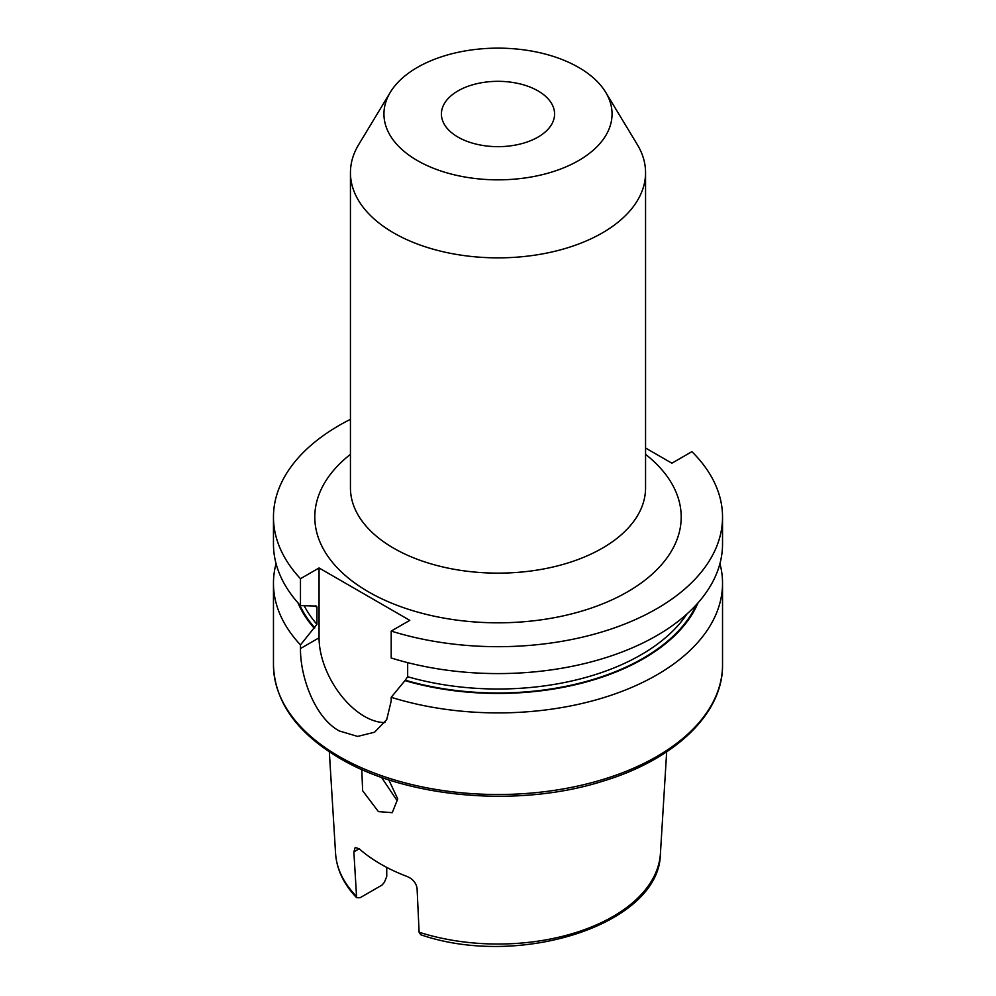 <?xml version="1.0" encoding="UTF-8"?>
<svg xmlns="http://www.w3.org/2000/svg" width="996" height="996" viewBox="0 0 996 996"><rect width="100%" height="100%" fill="white"/><g stroke="black" fill="none" stroke-linecap="round" stroke-linejoin="round"><path stroke-width="1.49" d="M457.986 137.087A56.585 32.669 180 0 1 441.415 113.992A56.585 32.669 180 0 1 476.349 83.813A56.585 32.669 180 0 1 538.014 90.897A56.585 32.669 180 0 1 554.585 113.992A56.585 32.669 180 0 1 519.651 144.171A56.585 32.669 180 0 1 457.986 137.087M397.192 800.772L381.505 777.341M361.797 769.497L362.631 790.737L378.405 811.615L392.237 812.674L397.74 798.941L388.776 779.806M666.673 751.818L660.423 853.51A162.522 93.836 180 0 1 419.104 932.231L417.075 888.357C416.166 882.966 412.892 879.032 407.277 876.555A165.822 95.741 180 0 1 380.746 864.105A165.822 95.741 180 0 1 359.195 848.791L353.866 851.854L356.63 897.707L360.104 897.732L382.078 885.046L384.406 882.244L386.747 876.53L386.747 867.404M578.651 67.429A114.054 65.848 180 0 1 605.68 92.279A114.054 65.848 180 0 1 558.656 169.756A114.054 65.848 180 0 1 417.349 160.555A114.054 65.848 180 0 1 390.32 92.279A114.054 65.848 180 0 1 578.651 67.429M605.68 92.279L637.303 144.569A147.557 85.195 180 0 1 645.557 172.669A147.557 85.195 180 0 1 554.473 251.378A147.557 85.195 180 0 1 393.657 232.902A147.557 85.195 180 0 1 350.443 172.669A147.557 85.195 180 0 1 358.697 144.569L390.32 92.279M719.946 563.599A224.536 129.642 180 0 1 722.536 583.258A224.536 129.642 180 0 1 391.204 697.3L391.204 700.923L386.734 719.598L374.583 732.222L357.601 736.418L339.225 730.927C314.599 717.506 300.145 676.421 300.481 648.533L300.481 644.91A224.536 129.642 180 0 1 273.464 583.258A224.536 129.642 180 0 1 276.054 563.599M300.481 644.91L316.94 624.343L316.94 607.174L314.811 606.066L300.481 605.605A224.536 129.642 180 0 1 273.464 543.941L273.464 517.036A224.536 129.642 180 0 1 350.443 419.328M722.536 543.941A224.536 129.642 180 0 1 391.204 657.983L391.204 631.078A224.536 129.642 180 0 0 722.536 517.036L722.536 543.941M300.481 605.605L300.481 578.701A224.536 129.642 180 0 1 273.464 517.036M645.557 448.001L671.889 463.202L691.896 451.661A224.536 129.642 180 0 1 722.536 517.036M300.481 578.701L319.069 567.969L409.792 620.346L391.204 631.078M314.226 628.239A205.985 118.922 180 0 1 297.916 602.767M698.084 602.767A205.985 118.922 180 0 1 404.949 680.617L391.204 697.3M407.663 662.626L407.663 676.72L404.949 680.617M315.744 605.767A202.35 116.818 180 0 0 316.94 607.174L316.604 606.116M419.104 932.231L420.661 934.721C519.327 968.934 660.024 924.313 660.423 853.51M353.866 851.854L355.211 847.472L359.195 848.791M319.069 567.969L319.069 637.813A64.155 37.039 -120 0 0 384.929 722.561M645.557 454.35A183.202 105.775 180 0 1 617.395 597.264A183.202 105.775 180 0 1 368.458 591.836A183.202 105.775 180 0 1 350.443 454.35M350.443 172.669L350.443 487.94A147.557 85.195 0 0 0 393.657 548.186A147.557 85.195 0 0 0 554.473 566.649A147.557 85.195 0 0 0 645.557 487.94L645.557 172.669M722.536 583.258L722.536 664.867A224.536 129.642 180 0 1 583.93 784.636A224.536 129.642 180 0 1 339.225 756.537A224.536 129.642 180 0 1 273.464 664.867L273.464 583.258M314.811 627.891A205.201 118.474 180 0 1 299.51 604.547M696.49 604.547A205.201 118.474 180 0 1 405.546 680.28M316.94 624.343A202.35 116.818 180 0 1 304.228 605.829M686.954 613.972A202.35 116.818 180 0 1 407.663 676.72M355.908 895.74A162.522 93.836 180 0 1 335.577 853.51L329.327 751.818M300.481 648.533L319.069 637.813M722.536 664.867C723.183 713.547 674.902 759.45 603.14 781.101C519.277 807.918 407.19 798.369 340.109 758.504C296.82 732.932 274.61 701.732 273.464 664.867M356.63 897.707C343.745 884.224 336.723 869.483 335.577 853.51"/></g></svg>
